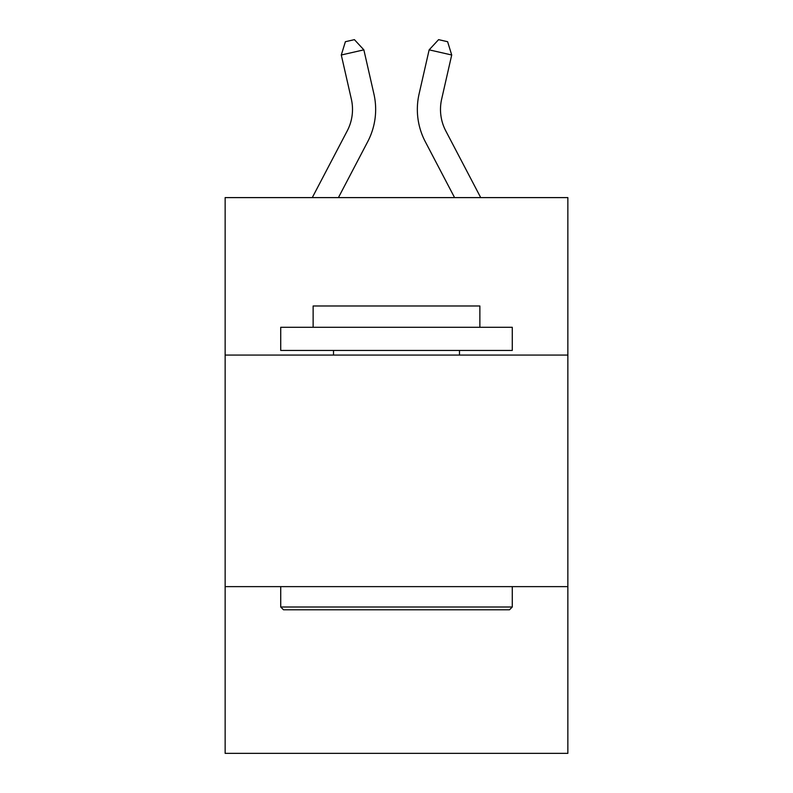<?xml version="1.0" encoding="UTF-8"?>
<svg xmlns="http://www.w3.org/2000/svg" width="793" height="793" viewBox="0 0 793 793"><rect width="100%" height="100%" fill="white"/><g stroke="black" fill="none" stroke-linecap="round" stroke-linejoin="round"><path stroke-width="1.19" d="M567.857 355.066L567.857 197.606L225.143 197.606L225.143 355.066L567.857 355.066L567.857 753.35L225.143 753.35L225.143 355.066M567.857 586.622L225.143 586.622M312.283 197.606L347.215 130.914A46.311 46.311 0 0 0 351.349 99.135L341.287 54.995L363.858 49.85L373.919 93.99A69.467 69.467 0 0 1 367.724 141.66L338.423 197.606M480.717 197.606L445.785 130.914A46.311 46.311 0 0 1 441.651 99.135L451.713 54.995L429.142 49.85L419.081 93.99A69.467 69.467 0 0 0 425.276 141.66L454.577 197.606M283.498 609.787L280.722 607.002L512.278 607.002L509.502 609.787L283.498 609.787M512.278 327.281L512.278 350.437L280.722 350.437L280.722 327.281L512.278 327.281M313.136 327.281L313.136 305.979L479.864 305.979L479.864 327.281M512.278 586.622L512.278 607.002M280.722 586.622L280.722 607.002M459.484 350.437L459.484 355.066M333.516 350.437L333.516 355.066M429.142 49.85L419.081 93.99L429.142 49.85L419.081 93.99L429.142 49.85L419.081 93.99L429.142 49.85L419.081 93.99L429.142 49.85L419.081 93.99L429.142 49.85L438.588 39.65L447.619 41.712L451.713 54.995M445.785 130.914A46.311 46.311 0 0 1 441.651 99.135A46.311 46.311 0 0 0 445.785 130.914A46.311 46.311 0 0 1 441.651 99.135A46.311 46.311 0 0 0 445.785 130.914A46.311 46.311 0 0 1 441.651 99.135A46.311 46.311 0 0 0 445.785 130.914A46.311 46.311 0 0 1 441.651 99.135A46.311 46.311 0 0 0 445.785 130.914A46.311 46.311 0 0 1 441.651 99.135M347.215 130.914A46.311 46.311 0 0 0 351.349 99.135A46.311 46.311 0 0 1 347.215 130.914A46.311 46.311 0 0 0 351.349 99.135A46.311 46.311 0 0 1 347.215 130.914A46.311 46.311 0 0 0 351.349 99.135A46.311 46.311 0 0 1 347.215 130.914A46.311 46.311 0 0 0 351.349 99.135A46.311 46.311 0 0 1 347.215 130.914M341.287 54.995L345.381 41.712L354.412 39.65L363.858 49.85"/></g></svg>
